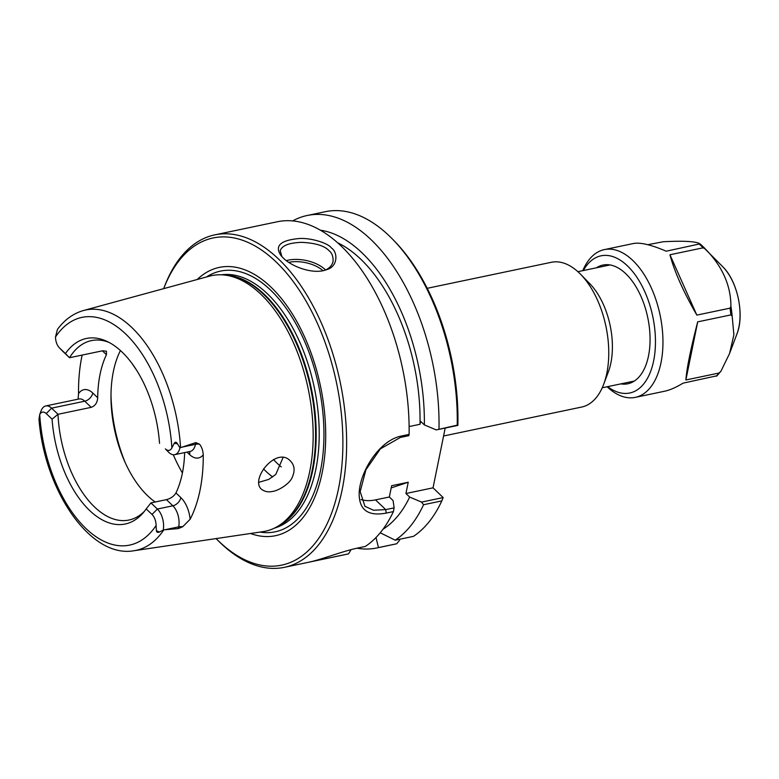 <?xml version="1.0" encoding="UTF-8"?>
<svg xmlns="http://www.w3.org/2000/svg" width="779" height="779" viewBox="0 0 779 779"><rect width="100%" height="100%" fill="white"/><g stroke="black" fill="none" stroke-linecap="round" stroke-linejoin="round"><path stroke-width="1.17" d="M427.213 288.308L551.337 262.289A73.956 40.294 78.2 0 1 579.099 272.796A73.956 40.294 78.2 0 1 580.598 274.276A73.956 40.294 78.2 0 1 603.667 384.32A73.956 40.294 78.2 0 1 581.679 407.047L443.582 435.997M457.848 425.392L457.867 425.324A167.144 91.055 -101.8 0 0 394.291 240.945L392.597 239.211A169.841 92.526 78.2 0 1 457.224 425.168L436.23 429.92L457.848 425.392A1584.204 153.142 164.5 0 0 457.224 425.168M445.198 428.041L433.036 487.829L443.163 497.567L421.546 502.095L423.572 504.724L441.82 500.897A1584.204 1319.597 66.1 0 0 443.163 497.567M399.763 539.224L399.53 540.363A824.873 542.252 -46.4 0 1 396.715 543.761A169.841 92.526 78.2 0 1 395.089 544.131L376.851 547.958A169.841 92.526 78.2 0 1 356.928 548.212M580.598 274.276L589.82 283.712A59.311 32.309 78.2 0 1 608.321 371.973L603.667 384.32M361.037 499.582A43.137 28.356 133.6 0 0 375.507 499.884L389.344 496.992L391.633 485.716L408.225 482.24L391.185 487.927M383.025 529.223A155.81 84.882 -101.8 0 0 409.666 497.07L405.937 493.516L408.225 482.24M351.037 549.653L348.583 553.85L309.935 561.951C322.311 559.254 342.779 551.143 358.136 547.949L365.312 546.449A169.841 92.526 -101.8 0 0 393.405 511.579A824.815 687.711 89.3 0 0 394.125 507.85L385.712 509.612L373.511 510.235L364.942 506.321L360.18 491.588L365.916 469.776L380.366 448.86L400.396 437.438L408.809 435.675A824.815 229.445 157.3 0 0 409.102 434.409L401.925 435.919C378.847 440.047 359.265 473.067 359.158 493.935C359.265 510.07 368.292 516.458 386.228 513.088L393.405 511.579M284.462 567.316A169.841 92.526 -101.8 0 0 346.597 437.798A169.841 92.526 -101.8 0 0 278.531 258.998A169.841 92.526 -101.8 0 0 214.77 234.868A169.841 92.526 -101.8 0 0 164.291 287.062L163.697 288.639A167.144 91.055 78.2 0 1 275.854 261.715A167.144 91.055 78.2 0 1 338.096 490.673A167.144 91.055 78.2 0 1 216.095 538.581L217.273 539.789A169.841 92.526 -101.8 0 0 284.462 567.316L346.957 554.22A169.841 92.526 -101.8 0 0 348.583 553.85M292.69 220.915A169.841 92.526 78.2 0 1 307.16 215.501L325.398 211.684A169.841 92.526 78.2 0 1 392.597 239.211M307.16 215.501A169.841 92.526 78.2 0 1 438.986 428.995M396.715 543.761L378.477 547.588A169.841 92.526 78.2 0 1 376.851 547.958M405.937 493.516L433.036 487.829M421.546 502.095L409.666 497.07M441.82 500.897A169.841 92.526 78.2 0 1 413.454 536.361L395.206 540.178L380.24 532.787M281.92 256.671L280.236 250.731C281.91 245.589 289.019 242.795 301.541 242.347C315.222 242.98 324.356 245.726 328.952 250.595C331.922 252.854 333.295 256.476 333.071 261.462C332.088 265.396 329.488 268.268 325.291 270.089M164.973 529.73L178.683 526.857L178.333 528.571L163.843 529.827A122.79 66.897 -101.8 0 1 133.891 550.743L263.068 531.629A130.59 71.142 -101.8 0 0 277.061 526.731A130.59 71.142 -101.8 0 0 312.632 420.563A130.59 71.142 -101.8 0 0 260.78 294.16A130.59 71.142 -101.8 0 0 224.294 275.016A130.59 71.142 -101.8 0 0 209.512 276.146L83.538 310.509C73.382 313.401 64.735 319.633 57.588 329.215L57.383 329.614M179.93 447.867A15.531 8.462 78.2 0 1 174.71 454.673A15.531 8.462 78.2 0 1 168.877 452.472L165.372 448.889A10.137 5.521 -101.8 0 0 171.877 447.925L174.175 443.407C175.158 441.751 176.229 441.839 177.388 443.67L179.93 447.867L195.831 442.589L195.48 444.303A15.531 8.462 78.2 0 1 190.193 451.431L190.378 451.392M189.492 451.577A8.092 5.317 -46.4 0 1 189.628 454.595A23.613 12.863 -101.8 0 0 203.251 454.819C202.9 450.262 201.654 446.718 199.502 444.186L195.831 442.589M203.251 454.819A124.104 67.617 78.2 0 1 190.144 519.242A23.613 12.863 -101.8 0 0 180.874 497.635L175.957 492.941A91.659 49.934 -101.8 0 0 184.652 452.589M178.333 528.571L182.705 526.74L190.144 519.242M144.368 511.355A91.659 49.934 78.2 0 1 129.032 520.021A91.659 49.934 78.2 0 1 58.006 414.292L52.076 419.16L46.234 413.591A10.137 5.521 -101.8 0 0 39.719 414.555L41.131 410.718A15.531 8.462 78.2 0 1 45.747 405.947A15.531 8.462 78.2 0 1 51.57 408.157L84.765 401.195L91.201 407.339C95.213 405.859 97.385 402.655 97.696 397.728L92.779 393.044A23.613 12.863 -101.8 0 0 78.552 393.658L78.075 399.169M78.552 393.658A125.185 68.201 78.2 0 1 82.155 355.078M136.315 369.791L132.362 363.978M271.959 491.52C268.307 492.357 264.85 491.637 261.578 489.339C249.66 479.513 276.545 445.88 290.343 460.915C294.452 465.092 295.163 470.35 292.505 476.68C290.178 483.876 277.519 491.198 271.959 491.52M258.959 482.289L268.677 479.426L275.766 474.45L283.05 457.555M331.328 247.936C328.514 243.184 308.912 236.797 296.439 238.841C279.827 240.799 274.685 246.378 280.995 255.59L283.244 258.015C292.417 267.187 314.054 274.753 326.459 269.7C338.427 266.642 337.774 251.753 331.328 247.936M409.102 434.409A169.841 92.526 -101.8 0 0 341.017 245.901A169.841 92.526 -101.8 0 0 277.266 221.772L214.77 234.868M197.253 279.486A137.055 74.667 78.2 0 1 270.732 286.886A137.055 74.667 78.2 0 1 325.038 452.278A137.055 74.667 78.2 0 1 250.497 533.488M378.477 547.588L375.994 537.529M159.529 443.319A94.775 51.628 -101.8 0 0 106.733 341.28A94.775 51.628 -101.8 0 0 65.417 353.578L69.516 357.727A91.659 49.934 78.2 0 1 91.425 340.608A91.659 49.934 78.2 0 1 108.953 342.38M57.373 329.614L55.513 336.966A10.137 5.521 -101.8 0 0 59.37 347.804A10.137 5.521 -101.8 0 0 59.574 348.009L65.417 353.578M102.4 350.832L106.45 354.698L106.441 351.241L102.701 350.764L69.516 357.727L63.08 351.592A15.531 8.462 78.2 0 1 62.768 351.28L59.37 347.804M52.076 419.16A94.775 51.628 -101.8 0 0 87.355 508.229A94.775 51.628 -101.8 0 0 142.781 513.254A94.775 51.628 -101.8 0 0 146.189 508.901L150.941 502.903L166.424 499.651L172.86 505.795A15.531 8.462 78.2 0 1 178.683 526.857A8.092 4.207 -168.5 0 1 182.705 526.74M175.957 492.941C173.951 496.252 170.776 498.492 166.424 499.651M91.201 407.339L58.006 414.292L51.57 408.157L46.234 413.591M106.45 354.698A91.659 49.934 -101.8 0 0 97.696 397.728M120.424 350.55A91.659 49.934 -101.8 0 0 155.216 502.007M163.843 529.827L159.413 532.008C157.728 532.778 156.725 532.359 156.404 530.752L156.092 525.513A10.137 5.521 -101.8 0 0 152.032 514.471L146.189 508.901M150.941 502.903L157.368 509.038A15.531 8.462 78.2 0 1 163.259 529.788M156.092 525.513A116.334 63.381 78.2 0 1 86.002 528.571A116.334 63.381 78.2 0 1 39.719 414.555L38.979 419.151C44.345 490.03 90.101 558.533 133.891 550.743M272.738 476.933A91.659 49.934 78.2 0 1 265.746 471.129A91.659 49.934 78.2 0 1 263.468 468.861M423.572 504.724A169.841 92.526 78.2 0 1 395.206 540.178M389.344 496.992L393.074 500.546L394.125 507.85M409.121 426.561L420.017 424.273A148.273 80.782 -101.8 0 0 337.599 242.756M420.017 424.273L420.621 421.332L424.351 424.896A155.81 84.882 -101.8 0 0 320.335 230.185M424.351 424.896L436.23 429.92M647.836 244.703L663.211 241.743C683.933 240.672 696.192 241.383 699.98 243.856L666.201 251.198C651.225 244.781 640.309 242.22 633.463 243.506L604.358 249.611A75.485 41.121 -101.8 0 0 582.77 270.664M705.375 249.007C722.357 266.33 730.868 285.426 730.916 306.303L730.03 308.153L696.845 315.106C683.387 291.716 674.419 271.598 669.95 254.762L703.135 247.81L705.375 249.007A74.696 40.693 -101.8 0 0 704.216 247.79A74.696 40.693 -101.8 0 0 702.707 246.291A74.696 40.693 -101.8 0 0 700.058 243.915M720.926 371.232L719.066 373.024L685.88 379.977C686.737 368.36 690.671 348.992 697.702 321.863L730.887 314.911L732.153 316.04L733.886 334.785L729.553 353.539L720.926 371.232L716.826 375.984M699.98 243.856L699.396 244.246A75.485 41.121 -101.8 0 1 701.275 245.96A75.485 41.121 -101.8 0 1 703.135 247.81M696.845 315.106L669.95 254.762M685.88 379.977L697.702 321.863M607.114 386.754A75.485 41.121 -101.8 0 0 635.323 397.368L664.438 391.262C669.95 390.094 676.133 387.397 682.998 383.171L716.768 375.829M635.323 397.368A75.485 41.121 -101.8 0 0 662.939 339.81A75.485 41.121 -101.8 0 0 632.684 260.342A75.485 41.121 -101.8 0 0 604.358 249.611M607.669 386.637A70.091 38.19 -101.8 0 0 654.224 357.658A70.091 38.19 -101.8 0 0 627.348 265.775A70.091 38.19 -101.8 0 0 583.325 270.547M620.805 383.881A60.655 33.049 -101.8 0 0 645.888 365.147A60.655 33.049 -101.8 0 0 626.968 274.88A60.655 33.049 -101.8 0 0 625.741 273.672A60.655 33.049 -101.8 0 0 596.471 267.791M325.554 269.972A26.963 14.032 11.5 0 0 325.106 269.534A26.963 14.032 11.5 0 0 286.341 260.624M288.805 262.367A25.337 13.194 -168.5 0 1 322.973 270.683M180.582 447.565A122.79 66.897 -101.8 0 0 131.748 327.453A122.79 66.897 -101.8 0 0 83.538 310.509M386.228 513.088L385.712 509.612L375.507 499.884M400.396 437.438L401.925 435.919M273.487 459.513A84.921 46.263 -101.8 0 0 281.277 466.894M63.08 351.592L59.574 348.009M55.513 336.966A116.334 63.381 78.2 0 1 125.604 333.909A116.334 63.381 78.2 0 1 171.877 447.925M180.874 497.635A8.092 5.317 -46.4 0 1 172.86 505.795L157.368 509.038L152.032 514.471M159.413 532.008L156.404 530.752M177.388 443.67L174.175 443.407M125.156 462.453A107.833 58.746 78.2 0 1 110.988 394.885M173.298 454.751A107.833 58.746 -101.8 0 0 182.413 472.96M168.877 452.472L165.372 448.889M45.747 405.947L78.932 398.994A15.531 8.462 78.2 0 1 84.765 401.195A8.092 5.317 -46.4 0 0 92.779 393.044M199.502 444.186A8.092 4.207 11.5 0 0 195.48 444.303L181.77 447.185M187.009 452.102L189.628 454.595M277.061 526.731L279.739 525.192A129.616 70.616 -101.8 0 0 315.047 419.813A129.616 70.616 -101.8 0 0 263.584 294.345A129.616 70.616 -101.8 0 0 227.361 275.347L224.294 275.016M277.704 526.361A129.509 70.558 -101.8 0 0 315.836 422.306A129.509 70.558 -101.8 0 0 264.256 294.296A129.509 70.558 -101.8 0 0 225.034 275.094M274.422 528.123A129.509 70.558 -101.8 0 0 319.117 427.613A129.509 70.558 -101.8 0 0 267.265 293.664A129.509 70.558 -101.8 0 0 221.314 274.802M259.943 532.096A133.199 72.564 -101.8 0 0 323.752 443.378A133.199 72.564 -101.8 0 0 270.527 290.031A133.199 72.564 -101.8 0 0 206.464 276.973M736.953 333.928C744.675 314.93 737.606 281.2 722.912 266.905A45.036 24.538 78.2 0 1 736.953 333.928L729.553 353.539M732.153 316.04A74.696 40.693 -101.8 0 0 730.916 306.303M716.183 376.208A75.485 41.121 -101.8 0 0 719.066 373.024M730.887 314.911A75.485 41.121 -101.8 0 0 730.03 308.153M602.235 387.776L634.359 381.048M577.901 271.686L610.025 264.948M174.71 454.673L190.193 451.431M722.912 266.905L700.029 243.885"/></g></svg>

